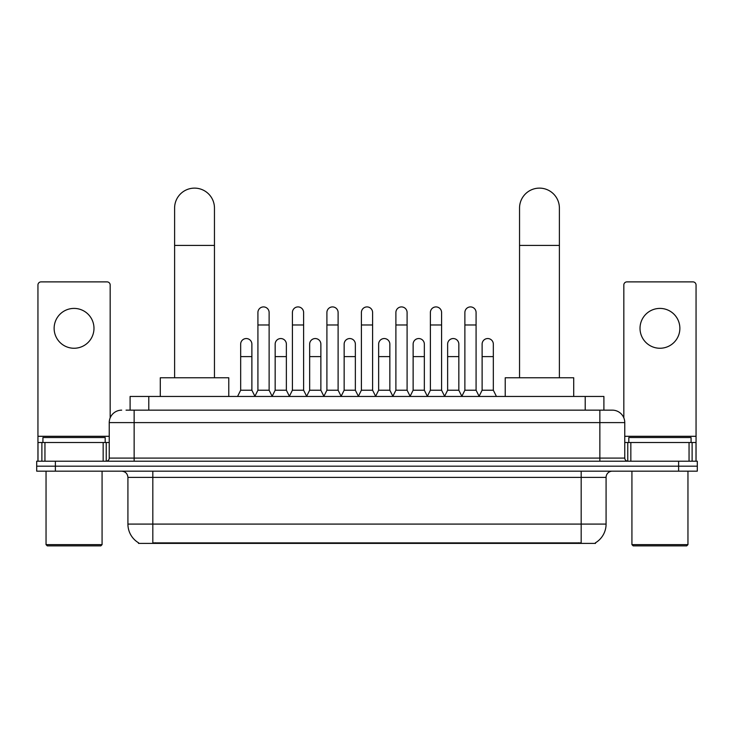 <?xml version="1.0" encoding="UTF-8"?>
<svg xmlns="http://www.w3.org/2000/svg" width="734" height="734" viewBox="0 0 734 734"><rect width="100%" height="100%" fill="white"/><g stroke="black" fill="none" stroke-linecap="round" stroke-linejoin="round"><path stroke-width="1.1" d="M126.046 410.15L134.138 410.15L126.046 410.15L130.102 410.15L130.102 396.452L603.899 396.452L603.899 410.15M595.503 542.775L595.503 543.389L138.497 543.389L138.497 542.775M138.68 542.885A21.791 21.791 0 0 1 127.918 524.085L152.819 524.085L152.819 542.885L581.181 542.885L581.181 524.085L606.082 524.085L606.082 477.394A6.23 6.23 0 0 1 612.312 471.164M127.918 524.085L127.918 477.394C127.542 473.604 125.468 471.531 121.688 471.164M595.32 542.885A21.791 21.791 0 0 0 606.082 524.085M55.38 461.2L697.3 461.2L697.3 466.182L36.7 466.182L36.7 471.164L55.38 471.164L55.38 466.182L36.7 466.182L36.7 461.2L55.38 461.2L55.38 466.182L697.3 466.182L697.3 471.164L55.38 471.164M121.688 410.15A12.45 12.45 0 0 0 109.238 422.601L109.238 458.089A3.11 3.11 0 0 1 106.118 461.2M612.312 410.15L599.861 410.15L612.312 410.15A12.45 12.45 0 0 1 624.762 422.601L624.762 458.089C624.946 459.979 625.983 461.016 627.882 461.2M624.762 422.601L134.138 422.601L134.138 410.15L599.861 410.15L599.861 458.089L624.762 458.089M74.061 308.408A19.928 19.928 0 0 0 54.133 328.337A19.928 19.928 0 0 0 74.061 348.255A19.928 19.928 0 0 0 93.98 328.337A19.928 19.928 0 0 0 74.061 308.408M103.164 461.2L103.164 442.519L44.948 442.519L44.948 461.2M110.173 417.866L110.173 285.003A3.11 3.11 0 0 0 107.054 281.884L41.058 281.884A3.11 3.11 0 0 0 37.948 285.003L37.948 442.519L44.948 442.519M103.164 442.519L109.238 442.519M37.948 461.2L37.948 442.519M100.833 545.876L47.288 545.876L46.04 544.637L102.072 544.637L100.833 545.876M46.04 471.164L46.04 544.637M102.072 471.164L102.072 544.637M105.191 442.519L105.191 437.547L42.93 437.547L42.93 442.519M174.609 377.771L174.609 208.043A19.928 19.928 0 0 1 194.538 188.124A19.928 19.928 0 0 1 214.456 208.043A19.928 19.928 0 0 0 194.538 188.124M214.456 377.771L214.456 208.043M228.779 396.452L228.779 377.771L160.287 377.771L160.287 396.452M519.544 377.771L519.544 208.043A19.928 19.928 0 0 1 539.462 188.124A19.928 19.928 0 0 1 559.391 208.043A19.928 19.928 0 0 0 539.462 188.124M559.391 377.771L559.391 208.043M573.713 396.452L573.713 377.771L505.221 377.771L505.221 396.452M254.808 396.452L257.918 390.222L269.121 390.222L272.241 396.452M269.121 390.222L269.121 312.519A5.606 5.606 0 0 0 263.524 306.913A5.606 5.606 0 0 1 263.873 306.931M257.918 390.222L257.918 324.969L269.121 324.969M257.918 324.969L257.918 312.519A5.606 5.606 0 0 1 263.524 306.913M289.297 396.452L292.407 390.222L303.619 390.222L306.729 396.452M303.619 390.222L303.619 312.519A5.606 5.606 0 0 0 298.013 306.913A5.606 5.606 0 0 1 298.362 306.931M292.407 390.222L292.407 324.969L303.619 324.969M292.407 324.969L292.407 312.519A5.606 5.606 0 0 1 298.013 306.913M323.786 396.452L326.905 390.222L338.108 390.222L341.227 396.452M338.108 390.222L338.108 312.519A5.606 5.606 0 0 0 332.511 306.913A5.606 5.606 0 0 1 332.86 306.931M326.905 390.222L326.905 324.969L338.108 324.969M326.905 324.969L326.905 312.519A5.606 5.606 0 0 1 332.511 306.913M358.284 396.452L361.394 390.222L372.606 390.222L375.716 396.452M372.606 390.222L372.606 312.519A5.606 5.606 0 0 0 367 306.913A5.606 5.606 0 0 1 367.349 306.931M361.394 390.222L361.394 324.969L372.606 324.969M361.394 324.969L361.394 312.519A5.606 5.606 0 0 1 367 306.913M392.773 396.452L395.892 390.222L407.095 390.222L410.214 396.452M407.095 390.222L407.095 312.519A5.606 5.606 0 0 0 401.489 306.913A5.606 5.606 0 0 1 401.847 306.931M395.892 390.222L395.892 324.969L407.095 324.969M395.892 324.969L395.892 312.519A5.606 5.606 0 0 1 401.489 306.913M427.271 396.452L430.381 390.222L441.593 390.222L444.703 396.452M441.593 390.222L441.593 312.519A5.606 5.606 0 0 0 435.987 306.913A5.606 5.606 0 0 1 436.335 306.931M430.381 390.222L430.381 324.969L441.593 324.969M430.381 324.969L430.381 312.519A5.606 5.606 0 0 1 435.987 306.913M461.759 396.452L464.879 390.222L476.082 390.222L479.192 396.452M476.082 390.222L476.082 312.519A5.606 5.606 0 0 0 470.476 306.913A5.606 5.606 0 0 1 470.833 306.931M464.879 390.222L464.879 324.969L476.082 324.969M464.879 324.969L464.879 312.519A5.606 5.606 0 0 1 470.476 306.913M237.559 396.452L240.669 390.222L251.881 390.222L254.9 396.259M251.881 390.222L251.881 344.154A5.606 5.606 0 0 0 246.624 338.558A5.606 5.606 0 0 1 251.881 344.154M240.669 390.222L240.669 356.605L251.881 356.605M240.669 356.605L240.669 344.154A5.606 5.606 0 0 1 246.624 338.558M272.14 396.259L275.167 390.222L286.37 390.222L289.389 396.259M286.37 390.222L286.37 344.154A5.606 5.606 0 0 0 281.122 338.558A5.606 5.606 0 0 1 286.37 344.154M275.167 390.222L275.167 356.605L286.37 356.605M275.167 356.605L275.167 344.154A5.606 5.606 0 0 1 281.122 338.558M306.638 396.259L309.656 390.222L320.868 390.222L323.887 396.259M320.868 390.222L320.868 344.154A5.606 5.606 0 0 0 315.611 338.558A5.606 5.606 0 0 1 320.868 344.154M309.656 390.222L309.656 356.605L320.868 356.605M309.656 356.605L309.656 344.154A5.606 5.606 0 0 1 315.611 338.558M341.127 396.259L344.154 390.222L355.357 390.222L358.375 396.259M355.357 390.222L355.357 344.154A5.606 5.606 0 0 0 350.109 338.558A5.606 5.606 0 0 1 355.357 344.154M344.154 390.222L344.154 356.605L355.357 356.605M344.154 356.605L344.154 344.154A5.606 5.606 0 0 1 350.109 338.558M375.624 396.259L378.643 390.222L389.846 390.222L392.873 396.259M389.846 390.222L389.846 344.154A5.606 5.606 0 0 0 384.598 338.558A5.606 5.606 0 0 1 389.846 344.154M378.643 390.222L378.643 356.605L389.846 356.605M378.643 356.605L378.643 344.154A5.606 5.606 0 0 1 384.598 338.558M410.113 396.259L413.132 390.222L424.344 390.222L427.362 396.259M424.344 390.222L424.344 344.154A5.606 5.606 0 0 0 419.096 338.558A5.606 5.606 0 0 1 424.344 344.154M413.132 390.222L413.132 356.605L424.344 356.605M413.132 356.605L413.132 344.154A5.606 5.606 0 0 1 419.096 338.558M444.611 396.259L447.63 390.222L458.833 390.222L461.86 396.259M458.833 390.222L458.833 344.154A5.606 5.606 0 0 0 453.584 338.558A5.606 5.606 0 0 1 458.833 344.154M447.63 390.222L447.63 356.605L458.833 356.605M447.63 356.605L447.63 344.154A5.606 5.606 0 0 1 453.584 338.558M479.1 396.259L482.119 390.222L493.331 390.222L496.441 396.452M493.331 390.222L493.331 344.154A5.606 5.606 0 0 0 488.082 338.558A5.606 5.606 0 0 1 493.331 344.154M482.119 390.222L482.119 356.605L493.331 356.605M482.119 356.605L482.119 344.154A5.606 5.606 0 0 1 488.082 338.558M659.939 308.408A19.928 19.928 0 0 0 640.02 328.337A19.928 19.928 0 0 0 659.939 348.255A19.928 19.928 0 0 0 679.867 328.337A19.928 19.928 0 0 0 659.939 308.408M689.052 461.2L689.052 442.519L630.836 442.519L630.836 461.2M696.052 461.2L696.052 442.519L696.052 461.2M689.052 442.519L696.052 442.519L696.052 285.003A3.11 3.11 0 0 0 692.942 281.884L626.946 281.884A3.11 3.11 0 0 0 623.827 285.003L623.827 417.866M624.762 442.519L630.836 442.519M686.712 545.876L633.167 545.876L631.928 544.637L687.96 544.637L686.712 545.876M631.928 471.164L631.928 544.637M687.96 471.164L687.96 544.637M691.07 442.519L691.07 437.547L628.809 437.547L628.809 442.519M578.695 543.389L578.695 542.775M155.305 543.389L155.305 542.775M148.782 410.15L148.782 396.452M585.218 410.15L585.218 396.452M581.181 471.164L581.181 477.394L127.918 477.394M606.082 477.394L581.181 477.394L581.181 524.085L152.819 524.085L152.819 471.164M678.62 471.164L678.62 461.2M134.138 461.2L134.138 422.601L109.238 422.601M109.238 458.089L599.861 458.089L599.861 461.2M109.238 436.299L37.948 436.299M106.228 442.519L106.228 461.2M37.994 442.519L37.994 461.2M41.884 461.2L41.884 442.519M174.609 245.404L214.456 245.404M519.544 245.404L559.391 245.404M696.052 436.299L624.762 436.299M696.006 461.2L696.006 442.519M692.116 442.519L692.116 461.2M627.772 461.2L627.772 442.519"/></g></svg>
